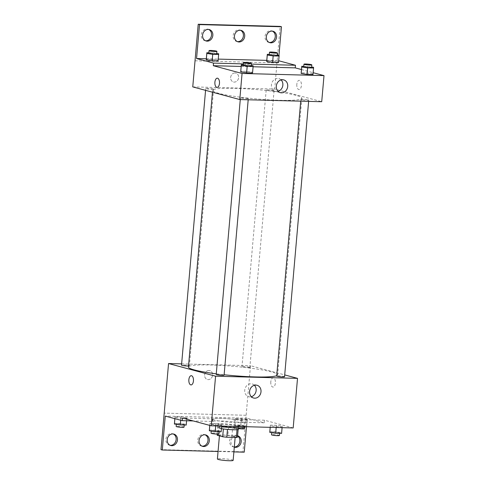 <?xml version="1.0" encoding="UTF-8"?>
<svg xmlns="http://www.w3.org/2000/svg" width="485" height="485" viewBox="0 0 485 485"><rect width="100%" height="100%" fill="white"/><g stroke="black" fill="none" stroke-linecap="round" stroke-linejoin="round"><path stroke-width="0.36" stroke-dasharray="2.42 1.82" d="M233.146 460.374A7.899 0.825 5 0 0 232.097 459.865A7.899 0.825 5 0 0 223.276 458.713A7.899 0.825 5 0 0 217.401 458.992M234.152 436.373A7.899 0.825 5 0 0 225.331 435.221A7.899 0.825 5 0 0 219.456 435.506A7.899 0.825 5 0 0 227.253 437.015A7.899 0.825 5 0 0 235.201 436.882A7.899 0.825 5 0 0 234.152 436.373M218.292 434.924L227.871 435.178A10.197 1.061 5 0 1 231.975 435.651L232.661 427.818A10.197 1.061 5 0 0 228.556 427.346L218.977 427.097L218.292 434.924A10.197 1.061 5 0 0 217.177 435.257M231.975 435.651L237.474 437.13M228.556 427.346L227.871 435.178M232.661 427.818L238.135 429.534M218.977 427.097A10.197 1.061 5 0 0 217.862 427.43L217.286 434.081M238.159 429.298A10.197 1.061 5 0 1 237.05 429.637L227.465 429.383A10.197 1.061 5 0 1 223.361 428.91L217.862 427.43M221.415 428.649A10.537 1.097 -175 0 1 217.516 427.449A10.537 1.097 -175 0 1 222.785 426.958A10.537 1.097 -175 0 1 233.315 427.873A10.537 1.097 -175 0 1 238.505 429.286M223.015 424.351A10.537 1.097 5 0 0 217.741 424.836A10.537 1.097 5 0 0 228.144 426.849A10.537 1.097 5 0 0 238.735 426.673A10.537 1.097 5 0 0 237.347 425.994A10.537 1.097 5 0 0 223.015 424.351M243.985 427.133A15.805 1.643 5 0 0 241.894 426.115A15.805 1.643 5 0 0 224.252 423.811A15.805 1.643 5 0 0 212.497 424.375A15.805 1.643 5 0 0 221.59 426.679M242.354 420.895A15.805 1.643 5 0 0 224.713 418.591A15.805 1.643 5 0 0 212.951 419.155A15.805 1.643 5 0 0 228.55 422.174A15.805 1.643 5 0 0 244.44 421.914A15.805 1.643 5 0 0 242.354 420.895M293.176 427.946L264.422 420.198L234.322 419.41A16.435 1.71 -175 0 0 212.582 418.834L182.481 418.046M282.179 426.157L282.167 426.873L276.25 426.715L270.357 425.848L270.375 425.133L276.286 425.29L282.179 426.157L282.167 426.873L276.25 426.715L270.357 425.848L270.375 425.133L276.286 425.29L282.179 426.157L281.591 433.396M221.73 424.569L221.712 425.284L215.801 425.127L209.902 424.26L209.92 423.544L215.831 423.696L221.73 424.569L221.712 425.284L215.801 425.127L209.902 424.26L209.92 423.544L215.831 423.696L221.73 424.569L221.142 431.808M270.806 381.853A4.607 2.316 -88.5 0 0 272.97 387.072A4.607 2.316 -88.5 0 0 275.407 382.526A4.607 2.316 -88.5 0 0 273.213 377.857A4.607 2.316 -88.5 0 0 270.806 381.853A4.607 2.316 91.5 0 1 273.213 377.857A4.607 2.316 91.5 0 1 275.407 382.526A4.607 2.316 91.5 0 1 272.97 387.072A4.607 2.316 91.5 0 1 270.806 381.853M264.422 420.198L264.192 422.811L247.211 418.234L246.471 426.715M244.24 452.166L242.936 451.814L250.49 365.696L284.707 374.911M284.543 376.76A3.953 0.412 5 0 0 284.022 376.505A3.953 0.412 5 0 0 279.609 375.93A3.953 0.412 5 0 0 276.668 376.069M249.326 367.163A3.953 0.412 5 0 0 244.919 366.587A3.953 0.412 5 0 0 241.979 366.727A3.953 0.412 5 0 0 245.877 367.478A3.953 0.412 5 0 0 249.854 367.418A3.953 0.412 5 0 0 249.326 367.163M181.639 363.883L250.49 365.696M188.513 366.005A3.953 0.412 5 0 0 189.399 365.823A3.953 0.412 5 0 0 188.877 365.569A3.953 0.412 5 0 0 184.464 364.993A3.953 0.412 5 0 0 181.523 365.138M224.088 375.172A3.953 0.412 5 0 0 223.567 374.917A3.953 0.412 5 0 0 219.159 374.341A3.953 0.412 5 0 0 216.219 374.481M216.274 373.838A44.778 4.662 5 0 0 224.125 374.766M276.705 375.681A44.778 4.662 5 0 0 277.644 374.85A44.778 4.662 5 0 0 271.727 371.965A44.778 4.662 5 0 0 221.742 365.441A44.778 4.662 5 0 0 188.422 367.048M209.011 370.485A4.607 3.953 105.1 0 0 204.688 374.487A4.607 3.953 105.1 0 0 207.41 379.506A4.607 3.953 105.1 0 0 212.43 376.081A4.607 3.953 105.1 0 0 209.811 370.601A4.607 3.953 105.1 0 0 209.011 370.485A4.607 3.953 -74.9 0 1 209.811 370.601A4.607 3.953 -74.9 0 1 212.43 376.081A4.607 3.953 -74.9 0 1 207.41 379.506A4.607 3.953 -74.9 0 1 204.688 374.487A4.607 3.953 -74.9 0 1 209.011 370.485M246.131 415.275L164.215 413.117L246.156 415.281M254.401 385.266A6.608 5.668 105.1 0 0 252.151 383.95A6.608 5.668 105.1 0 0 244.725 390.176A6.608 5.668 105.1 0 0 248.714 396.706A6.608 5.668 105.1 0 0 251.321 396.7M191.029 384.92L191.035 384.92A4.607 2.316 -88.5 0 0 193.442 380.925A4.607 2.316 -88.5 0 0 191.278 375.699L191.278 375.699M234.322 419.41L234.091 422.017A16.435 1.71 5 0 0 212.351 421.447L193.242 420.944M264.192 422.811L234.091 422.017M242.936 451.814L160.996 449.656M233.885 451.893L218.056 451.474M234.316 447.006A5.929 5.086 -74.9 0 1 233.206 446.855A5.929 5.086 -74.9 0 1 229.623 440.998A5.929 5.086 -74.9 0 1 236.286 435.409A5.929 5.086 -74.9 0 1 237.571 435.991M170.144 445.303A5.929 5.086 -74.9 0 1 169.477 445.181A5.929 5.086 -74.9 0 1 165.894 439.319A5.929 5.086 -74.9 0 1 172.557 433.736A5.929 5.086 -74.9 0 1 173.2 433.96M202.009 446.145A5.929 5.086 -74.9 0 1 201.342 446.018A5.929 5.086 -74.9 0 1 197.759 440.162A5.929 5.086 -74.9 0 1 204.421 434.572A5.929 5.086 -74.9 0 1 205.064 434.796M212.582 418.834L212.351 421.447M186.792 418.549L180.881 418.391L174.982 417.524L175 416.809L180.911 416.961L186.81 417.834L186.792 418.549L180.881 418.391L174.982 417.524L175 416.809L180.911 416.961L186.81 417.834L186.598 420.768M247.241 420.137L241.33 419.98L235.437 419.113L235.455 418.397L241.366 418.555L247.259 419.422L247.241 420.137L241.33 419.98L235.437 419.113L235.455 418.397L241.366 418.555L247.259 419.422L246.671 426.661L240.76 426.509L234.861 425.636L234.879 424.921L240.796 425.078L246.689 425.951L246.671 426.661M247.211 418.234L165.27 416.082M234.303 447.146A5.929 5.086 -74.9 0 1 230.933 441.35A5.929 5.086 -74.9 0 1 237.589 435.76L236.286 435.409M295.929 95.321A44.778 4.662 5 0 0 245.944 88.797A44.778 4.662 5 0 0 212.63 90.398A44.778 4.662 5 0 0 256.832 98.952A44.778 4.662 5 0 0 301.846 98.206A44.778 4.662 5 0 0 295.929 95.321M308.224 99.861A3.953 0.412 -175 0 1 308.745 100.116A3.953 0.412 -175 0 1 305.805 100.256A3.953 0.412 -175 0 1 301.397 99.68A3.953 0.412 -175 0 1 300.876 99.425A3.953 0.412 -175 0 1 303.816 99.286A3.953 0.412 -175 0 1 308.224 99.861M213.079 88.925A3.953 0.412 5 0 0 208.671 88.349A3.953 0.412 5 0 0 205.731 88.488A3.953 0.412 5 0 0 209.629 89.246A3.953 0.412 5 0 0 213.6 89.179A3.953 0.412 5 0 0 213.079 88.925M273.534 90.519A3.953 0.412 5 0 0 269.12 89.943A3.953 0.412 5 0 0 266.18 90.083A3.953 0.412 5 0 0 270.084 90.834A3.953 0.412 5 0 0 274.055 90.774A3.953 0.412 5 0 0 273.534 90.519M247.774 98.273A3.953 0.412 5 0 0 243.361 97.697A3.953 0.412 5 0 0 240.421 97.837A3.953 0.412 5 0 0 244.325 98.588A3.953 0.412 5 0 0 248.296 98.528A3.953 0.412 5 0 0 247.774 98.273M192.757 86.894L274.698 89.046L321.719 101.717M235.037 72.962A4.607 3.953 105.1 0 0 230.721 76.963A4.607 3.953 105.1 0 0 233.443 81.983A4.607 3.953 105.1 0 0 238.456 78.558A4.607 3.953 105.1 0 0 235.837 73.077A4.607 3.953 105.1 0 0 235.037 72.962A4.607 3.953 -74.9 0 1 235.837 73.077A4.607 3.953 -74.9 0 1 238.462 78.558A4.607 3.953 -74.9 0 1 233.443 81.983A4.607 3.953 -74.9 0 1 230.721 76.963A4.607 3.953 -74.9 0 1 235.043 72.962M195.043 60.795L276.977 62.947L274.698 89.046M296.832 84.329A4.607 2.316 -88.5 0 0 298.996 89.549A4.607 2.316 -88.5 0 0 301.44 85.002A4.607 2.316 -88.5 0 0 299.239 80.334A4.607 2.316 -88.5 0 0 296.832 84.329A4.607 2.316 91.5 0 1 299.239 80.334A4.607 2.316 91.5 0 1 301.434 85.002A4.607 2.316 91.5 0 1 298.996 89.549A4.607 2.316 91.5 0 1 296.832 84.329M195.018 60.789L276.977 62.947L280.154 26.408M278.687 60.74L278.96 55.326M301.482 69.549L313.152 72.695M246.659 71.368L240.748 71.21L246.659 71.368L252.552 72.241L246.659 71.368L247.229 64.844L251.188 65.426M252.539 72.95L252.552 72.241L252.539 72.95M313.007 73.829L307.114 72.962L301.197 72.805L307.114 72.962L313.007 73.829L312.989 74.544L313.577 67.306M241.16 66.445L253.079 66.76M217.062 87.397L217.062 87.397A4.607 2.316 -88.5 0 0 219.469 83.402A4.607 2.316 -88.5 0 0 217.304 78.176L217.304 78.176M281.118 79.91A6.608 5.668 105.1 0 0 278.863 78.594A6.608 5.668 105.1 0 0 271.436 84.826A6.608 5.668 105.1 0 0 275.425 91.356A6.608 5.668 105.1 0 0 278.038 91.344M237.395 41.613A5.929 5.086 -74.9 0 1 236.728 41.492A5.929 5.086 -74.9 0 1 233.152 35.635A5.929 5.086 -74.9 0 1 239.814 30.046A5.929 5.086 -74.9 0 1 240.451 30.27M205.531 40.776A5.929 5.086 -74.9 0 1 204.864 40.649A5.929 5.086 -74.9 0 1 201.499 33.604A5.929 5.086 -74.9 0 1 207.95 29.209A5.929 5.086 -74.9 0 1 208.586 29.433M269.26 42.456A5.929 5.086 -74.9 0 1 268.593 42.328A5.929 5.086 -74.9 0 1 265.228 35.284A5.929 5.086 -74.9 0 1 271.679 30.882A5.929 5.086 -74.9 0 1 272.315 31.113M243.391 63.893L251.309 64.099M272.649 61.007L266.732 60.849L272.649 61.007L278.542 61.874L272.649 61.007L273.219 54.478L277.177 55.066M278.523 62.589L278.542 61.874L278.523 62.589M212.194 59.412L206.283 59.255L212.194 59.412L218.092 60.285L212.194 59.412L212.763 52.889L216.728 53.471M218.074 60.995L218.092 60.285L218.074 60.995M206.325 58.788L218.238 59.103M266.774 60.376L278.493 60.686M303.768 66.33L311.643 67.021M311.6 67.494A3.953 0.412 5 0 0 311.079 67.239A3.953 0.412 5 0 0 306.665 66.663A3.953 0.412 5 0 0 303.725 66.803M307.684 66.433L307.114 72.962M243.318 64.741L247.229 64.844M251.151 65.899A3.953 0.412 5 0 0 250.624 65.645A3.953 0.412 5 0 0 246.216 65.069A3.953 0.412 5 0 0 243.276 65.214M253.128 65.711L252.552 72.241M269.308 54.375L273.219 54.478M277.135 55.539A3.953 0.412 5 0 0 276.614 55.284A3.953 0.412 5 0 0 272.206 54.708A3.953 0.412 5 0 0 269.266 54.847M279.111 55.351L278.542 61.874M208.853 52.786L212.763 52.889M216.686 53.944A3.953 0.412 5 0 0 216.164 53.689A3.953 0.412 5 0 0 211.751 53.12A3.953 0.412 5 0 0 208.811 53.259M218.662 53.756L218.092 60.285M269.799 431.656L275.716 431.814L281.609 432.687M279.111 432.62A3.953 0.412 5 0 0 274.704 432.044A3.953 0.412 5 0 0 271.764 432.183A3.953 0.412 5 0 0 275.662 432.935A3.953 0.412 5 0 0 279.633 432.875A3.953 0.412 5 0 0 279.111 432.62M270.357 425.848L270.224 427.346M270.375 425.133L270.181 427.34M276.286 425.29L275.716 431.814M282.167 426.873L282.094 427.655M276.25 426.715L276.183 427.497M279.409 435.481A3.953 0.412 5 0 0 278.881 435.227A3.953 0.412 5 0 0 274.474 434.651A3.953 0.412 5 0 0 271.533 434.796M209.35 430.068L215.261 430.225L221.16 431.092M218.662 431.026A3.953 0.412 5 0 0 214.249 430.45A3.953 0.412 5 0 0 211.308 430.595A3.953 0.412 5 0 0 215.207 431.347A3.953 0.412 5 0 0 219.184 431.28A3.953 0.412 5 0 0 218.662 431.026M209.902 424.26L209.805 425.406M209.92 423.544L209.756 425.393M215.831 423.696L215.261 430.225M221.712 425.284L221.645 426.066M215.801 425.127L215.728 425.909M218.953 433.893A3.953 0.412 5 0 0 218.432 433.638A3.953 0.412 5 0 0 214.018 433.063A3.953 0.412 5 0 0 211.078 433.202M244.191 425.885A3.953 0.412 5 0 0 239.778 425.309A3.953 0.412 5 0 0 236.844 425.448A3.953 0.412 5 0 0 240.742 426.2A3.953 0.412 5 0 0 244.713 426.139A3.953 0.412 5 0 0 244.191 425.885M235.437 419.113L234.861 425.636M235.455 418.397L234.879 424.921M241.366 418.555L240.796 425.078M247.259 419.422L246.689 425.951M241.33 419.98L240.76 426.509M244.482 428.746A3.953 0.412 5 0 0 243.961 428.491A3.953 0.412 5 0 0 239.554 427.916A3.953 0.412 5 0 0 236.613 428.061A3.953 0.412 5 0 0 238.571 428.588M174.43 423.332L180.341 423.49L186.24 424.357L186.222 425.072M183.736 424.29A3.953 0.412 5 0 0 179.329 423.714A3.953 0.412 5 0 0 176.388 423.86A3.953 0.412 5 0 0 180.287 424.611A3.953 0.412 5 0 0 184.264 424.545A3.953 0.412 5 0 0 183.736 424.29M174.982 417.524L174.885 418.67M175 416.809L174.836 418.658M180.911 416.961L180.341 423.49M186.81 417.834L186.24 424.357M180.881 418.391L180.717 420.24M184.033 427.158A3.953 0.412 5 0 0 183.512 426.903A3.953 0.412 5 0 0 179.098 426.327A3.953 0.412 5 0 0 176.158 426.467M235.152 437.434L235.201 436.882M219.42 435.863L219.456 435.506M217.741 424.836L217.516 427.449M238.735 426.673L238.632 427.897M212.951 419.155L212.497 424.375M244.44 421.914L244.028 426.654M257.008 385.254L252.151 383.95M253.57 398.015L248.714 396.706M205.731 434.924L204.421 434.572M202.645 446.37L201.342 446.018M173.866 434.087L172.557 433.736M170.781 445.533L169.477 445.181M234.51 447.206L233.206 446.855M212.63 90.398L212.472 92.205M301.846 98.206L277.644 374.85M308.636 101.371L308.745 100.116M300.724 101.165L300.876 99.425M205.731 88.488L205.567 90.343M213.6 89.179L189.399 365.823M266.18 90.083L241.979 366.727M274.055 90.774L249.854 367.418M240.421 97.837L240.269 99.57M248.296 98.528L248.187 99.783M283.725 79.904L278.863 78.594M280.288 92.659L275.425 91.356M272.982 31.234L271.679 30.882M269.902 42.68L268.593 42.328M209.253 29.561L207.95 29.209M206.173 41.001L204.864 40.649M241.118 30.397L239.814 30.046M238.038 41.843L236.728 41.492M271.764 432.183L271.721 432.656M279.633 432.875L279.59 433.347M211.308 430.595L211.266 431.068M219.184 431.28L219.141 431.753M236.844 425.448L236.613 428.061M244.713 426.139L244.664 426.673M176.388 423.86L176.346 424.333M184.264 424.545L184.221 425.018"/><path stroke-width="0.73" d="M219.42 435.863L217.401 458.992A7.899 0.825 5 0 0 225.198 460.501A7.899 0.825 5 0 0 233.146 460.374L235.152 437.434M237.038 429.71L236.365 437.464L226.78 437.209A10.197 1.061 5 0 1 222.676 436.742L217.177 435.257L217.286 434.081M236.365 437.464A10.197 1.061 5 0 0 237.474 437.13L238.135 429.534M238.632 427.897L238.505 429.286A10.537 1.097 -175 0 1 232.497 429.746A10.537 1.097 -175 0 1 221.415 428.649M227.465 429.419L226.78 437.209M223.361 428.952L222.676 436.742M221.59 426.679A15.805 1.643 5 0 0 243.985 427.133L244.028 426.654M284.707 374.911L297.517 378.361L293.176 427.946L211.236 425.794L182.481 418.046L182.251 420.653L165.27 416.082L162.305 450.007L160.996 449.656L168.556 363.538L181.639 363.883M246.471 426.715L244.24 452.166L233.885 451.893M300.724 101.165L276.668 376.069A3.953 0.412 5 0 0 280.572 376.827A3.953 0.412 5 0 0 284.543 376.76L308.636 101.371M297.517 378.361L215.576 376.202L168.556 363.538M205.567 90.343L181.523 365.138A3.953 0.412 5 0 0 184.124 365.751A3.953 0.412 5 0 0 188.513 366.005M240.269 99.57L216.219 374.481A3.953 0.412 5 0 0 220.117 375.232A3.953 0.412 5 0 0 224.088 375.172L248.187 99.783M212.472 92.205L188.422 367.048A44.778 4.662 5 0 0 194.339 369.928A44.778 4.662 5 0 0 216.274 373.838M224.125 374.766A44.778 4.662 5 0 0 276.705 375.681M249.581 391.486A6.608 5.668 -74.9 0 1 257.008 385.254A6.608 5.668 -74.9 0 1 260.766 393.111A6.608 5.668 -74.9 0 1 253.57 398.015A6.608 5.668 -74.9 0 1 249.581 391.486M215.576 376.202L211.236 425.794M193.436 380.925A4.607 2.316 91.5 0 1 191.029 384.92A4.607 2.316 91.5 0 1 188.835 380.246A4.607 2.316 91.5 0 1 191.272 375.699A4.607 2.316 91.5 0 1 193.436 380.925M251.321 396.7A6.608 5.668 105.1 0 0 255.904 391.801A6.608 5.668 105.1 0 0 254.401 385.266M191.278 375.699A4.607 2.316 -88.5 0 0 188.835 380.246A4.607 2.316 -88.5 0 0 191.035 384.92M218.056 451.474L162.305 450.007M237.571 435.991A5.929 5.086 -74.9 0 1 239.608 442.617A5.929 5.086 -74.9 0 1 234.316 447.006M173.2 433.96A5.929 5.086 -74.9 0 1 175.928 440.78A5.929 5.086 -74.9 0 1 170.144 445.303M205.064 434.796A5.929 5.086 -74.9 0 1 207.792 441.617A5.929 5.086 -74.9 0 1 202.009 446.145M193.242 420.944L182.251 420.653M237.589 435.76A5.929 5.086 -74.9 0 1 237.595 435.76A5.929 5.086 -74.9 0 1 240.96 442.811A5.929 5.086 -74.9 0 1 234.51 447.206A5.929 5.086 -74.9 0 1 234.303 447.146M167.204 439.671A5.929 5.086 -74.9 0 1 173.866 434.087A5.929 5.086 -74.9 0 1 177.231 441.132A5.929 5.086 -74.9 0 1 170.781 445.533A5.929 5.086 -74.9 0 1 167.204 439.671M199.068 440.513A5.929 5.086 -74.9 0 1 205.731 434.924A5.929 5.086 -74.9 0 1 209.096 441.968A5.929 5.086 -74.9 0 1 202.645 446.37A5.929 5.086 -74.9 0 1 199.068 440.513M313.152 72.695L324.004 75.618L321.719 101.717L239.778 99.558L192.757 86.894L198.219 24.25L280.154 26.408L281.464 26.76L278.96 55.326M253.079 66.76L295.244 67.87L295.474 65.263L278.687 60.74M295.244 67.87L301.482 69.549M240.73 71.925L246.623 72.798L252.539 72.95L246.623 72.798L240.73 71.925L241.318 64.687L243.318 64.741M307.078 74.387L312.989 74.544L307.078 74.387L301.179 73.52L307.078 74.387L307.648 67.864L301.749 66.991L301.767 66.281L303.768 66.33M301.197 72.805L301.767 66.281M324.004 75.618L242.063 73.459L213.309 65.711L241.16 66.445M276.298 86.13A6.608 5.668 -74.9 0 1 283.725 79.904A6.608 5.668 -74.9 0 1 287.478 87.755A6.608 5.668 -74.9 0 1 280.288 92.659A6.608 5.668 -74.9 0 1 276.298 86.13M242.063 73.459L239.778 99.558M219.469 83.402A4.607 2.316 91.5 0 1 217.062 87.397A4.607 2.316 91.5 0 1 214.867 82.723A4.607 2.316 91.5 0 1 217.304 78.176A4.607 2.316 91.5 0 1 219.469 83.402M213.309 65.711L213.533 63.105L196.552 58.527L199.523 24.602L198.219 24.25M217.304 78.176A4.607 2.316 -88.5 0 0 214.867 82.723A4.607 2.316 -88.5 0 0 217.062 87.397M278.038 91.344A6.608 5.668 105.1 0 0 282.622 86.451A6.608 5.668 105.1 0 0 281.118 79.91M199.523 24.602L281.464 26.76M240.451 30.27A5.929 5.086 -74.9 0 1 243.185 37.09A5.929 5.086 -74.9 0 1 237.395 41.613M208.586 29.433A5.929 5.086 -74.9 0 1 211.527 35.066A5.929 5.086 -74.9 0 1 205.531 40.776M272.315 31.113A5.929 5.086 -74.9 0 1 275.256 36.739A5.929 5.086 -74.9 0 1 269.26 42.456M213.533 63.105L243.391 63.893M251.309 64.099L295.474 65.263M272.612 62.432L278.523 62.589L272.612 62.432L266.714 61.565L272.612 62.432L273.182 55.908L267.29 55.035L267.308 54.326L269.308 54.375M266.732 60.849L267.308 54.326M212.157 60.843L218.074 60.995L212.157 60.843L206.264 59.97L212.157 60.843L212.733 54.314L206.834 53.447L206.852 52.732L208.853 52.786M206.283 59.255L206.852 52.732M196.552 58.527L206.325 58.788M218.238 59.103L266.774 60.376M234.455 35.987A5.929 5.086 -74.9 0 1 241.118 30.397A5.929 5.086 -74.9 0 1 244.488 37.442A5.929 5.086 -74.9 0 1 238.038 41.843A5.929 5.086 -74.9 0 1 234.455 35.987M212.836 35.417A5.929 5.086 -74.9 0 1 206.173 41.001A5.929 5.086 -74.9 0 1 202.803 33.956A5.929 5.086 -74.9 0 1 209.253 29.561A5.929 5.086 -74.9 0 1 212.836 35.417M276.565 37.09A5.929 5.086 -74.9 0 1 269.902 42.68A5.929 5.086 -74.9 0 1 266.532 35.635A5.929 5.086 -74.9 0 1 272.982 31.234A5.929 5.086 -74.9 0 1 276.565 37.09M311.643 67.021L313.577 67.306L313.559 68.015L307.648 67.864M303.956 64.196L303.725 66.803A3.953 0.412 5 0 0 307.629 67.56A3.953 0.412 5 0 0 311.6 67.494L311.831 64.881A3.953 0.412 5 0 0 311.309 64.626A3.953 0.412 5 0 0 306.896 64.05A3.953 0.412 5 0 0 303.956 64.196A3.953 0.412 5 0 0 307.86 64.948A3.953 0.412 5 0 0 311.831 64.881M301.749 66.991L301.179 73.52M313.559 68.015L312.989 74.544M251.188 65.426L253.128 65.711L253.109 66.427L247.192 66.269L241.3 65.402M243.506 62.601L243.276 65.214A3.953 0.412 5 0 0 247.174 65.966A3.953 0.412 5 0 0 251.151 65.899L251.375 63.292A3.953 0.412 5 0 0 250.854 63.038A3.953 0.412 5 0 0 246.447 62.462A3.953 0.412 5 0 0 243.506 62.601A3.953 0.412 5 0 0 247.405 63.359A3.953 0.412 5 0 0 251.375 63.292M241.318 64.687L240.748 71.21M253.109 66.427L252.539 72.95M247.192 66.269L246.623 72.798M277.177 55.066L279.111 55.351L279.093 56.06L273.182 55.908M269.49 52.241L269.266 54.847A3.953 0.412 5 0 0 273.164 55.605A3.953 0.412 5 0 0 277.135 55.539L277.365 52.926A3.953 0.412 5 0 0 276.844 52.671A3.953 0.412 5 0 0 272.431 52.095A3.953 0.412 5 0 0 269.49 52.241A3.953 0.412 5 0 0 273.394 52.992A3.953 0.412 5 0 0 277.365 52.926M267.29 55.035L266.714 61.565M279.093 56.06L278.523 62.589M216.728 53.471L218.662 53.756L218.644 54.472L212.733 54.314M209.041 50.646L208.811 53.259A3.953 0.412 5 0 0 212.715 54.011A3.953 0.412 5 0 0 216.686 53.944L216.91 51.337A3.953 0.412 5 0 0 216.389 51.083A3.953 0.412 5 0 0 211.981 50.507A3.953 0.412 5 0 0 209.041 50.646A3.953 0.412 5 0 0 212.939 51.404A3.953 0.412 5 0 0 216.91 51.337M206.834 53.447L206.264 59.97M218.644 54.472L218.074 60.995M282.094 427.655L281.591 433.396L275.68 433.244L269.787 432.371L270.181 427.34M270.224 427.346L269.787 432.371M276.183 427.497L275.68 433.244M271.721 432.656L271.533 434.796A3.953 0.412 5 0 0 275.431 435.548A3.953 0.412 5 0 0 279.409 435.481L279.59 433.347M221.645 426.066L221.142 431.808L215.225 431.65L209.332 430.783L209.756 425.393M209.805 425.406L209.332 430.783M215.728 425.909L215.225 431.65M211.266 431.068L211.078 433.202A3.953 0.412 5 0 0 214.982 433.96A3.953 0.412 5 0 0 218.953 433.893L219.141 431.753M238.571 428.588A3.953 0.412 5 0 0 244.482 428.746L244.664 426.673M186.598 420.768L186.222 425.072L180.305 424.915L174.412 424.048L174.836 418.658M174.885 418.67L174.412 424.048M180.717 420.24L180.305 424.915M176.346 424.333L176.158 426.467A3.953 0.412 5 0 0 180.062 427.224A3.953 0.412 5 0 0 184.033 427.158L184.221 425.018"/></g></svg>
